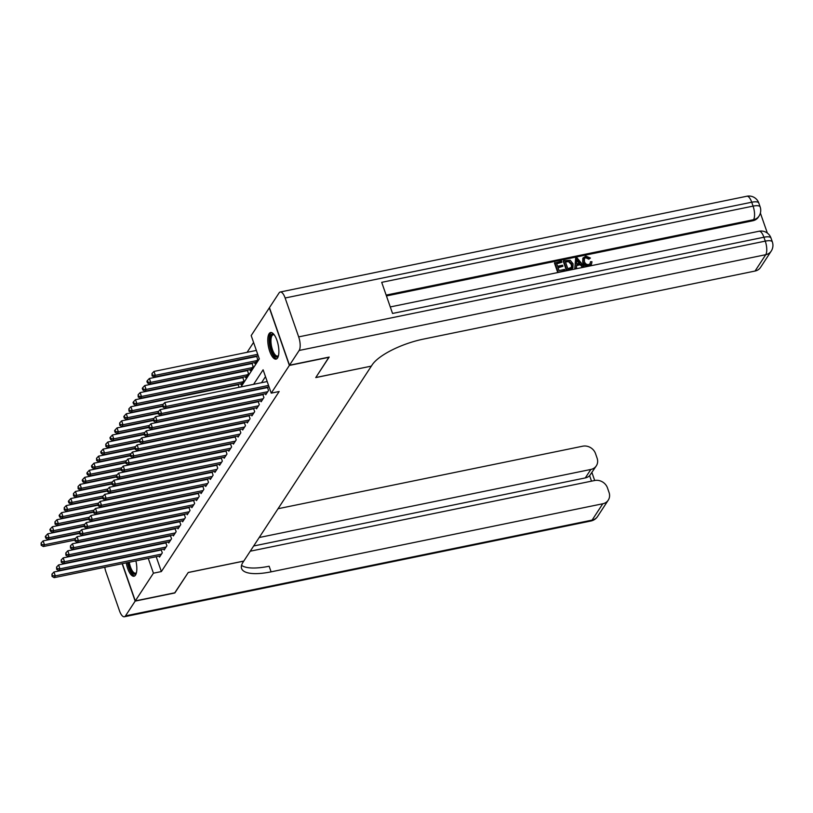 <?xml version="1.0" encoding="UTF-8"?>
<svg xmlns="http://www.w3.org/2000/svg" width="813" height="813" viewBox="0 0 813 813"><rect width="100%" height="100%" fill="white"/><g stroke="black" fill="none" stroke-linecap="round" stroke-linejoin="round"><path stroke-width="1.22" d="M277.558 357.964A13.567 4.939 78.4 0 1 276.064 359.112A13.567 4.939 78.4 0 1 269.042 349.123A13.567 4.939 78.4 0 1 269.103 333.686A13.567 4.939 78.4 0 1 270.607 332.537A13.567 4.939 78.4 0 1 277.619 342.527A13.567 4.939 78.4 0 1 277.558 357.964M135.883 560.889A13.567 4.939 78.4 0 1 135.507 575.076A13.567 4.939 78.4 0 1 134.013 576.234A13.567 4.939 78.4 0 1 126.239 562.86M253.565 342.425L247.091 352.324M240.983 386.917L259.306 358.909L251.187 335.576L269.316 307.863L289.367 365.433L271.227 393.146L263.107 369.803L253.605 384.325M265.424 393.705L265.77 394.712L268.534 390.474L267.396 387.191M260.8 400.768L261.146 401.774L263.92 397.537L262.772 394.254M256.176 407.831L256.532 408.827L259.296 404.589L258.158 401.317M251.563 414.894L251.908 415.89L254.682 411.652L253.534 408.37M246.939 421.957L247.284 422.953L250.058 418.715L248.92 415.433M242.325 429.01L242.67 430.016L245.445 425.778L244.296 422.496M237.701 436.073L238.046 437.069L240.821 432.841L239.683 429.559M233.087 443.136L233.433 444.132L236.197 439.894L235.059 436.622M228.463 450.199L228.809 451.195L231.583 446.957L230.435 443.674M223.839 457.252L224.195 458.258L226.959 454.02L225.821 450.737M219.225 464.314L219.571 465.31L222.345 461.083L221.197 457.8M214.602 471.377L214.947 472.373L217.721 468.136L216.583 464.863M209.988 478.44L210.333 479.436L213.108 475.199L211.959 471.916M205.364 485.503L205.709 486.499L208.484 482.261L207.345 478.979M200.75 492.556L201.096 493.562L203.86 489.324L202.722 486.042M196.126 499.619L196.472 500.615L199.246 496.377L198.098 493.105M191.502 506.682L191.858 507.678L194.622 503.44L193.484 500.158M186.888 513.745L187.234 514.741L190.008 510.503L188.86 507.221M182.264 520.798L182.61 521.804L185.384 517.566L184.246 514.283M177.651 527.861L177.996 528.856L180.771 524.629L179.622 521.346M173.027 534.924L173.372 535.919L176.147 531.682L175.008 528.409M168.403 541.986L168.758 542.982L171.523 538.745L170.384 535.462M163.789 549.049L164.135 550.045L166.909 545.808L165.761 542.525M239.124 387.303L238.077 384.315M240.719 383.777L241.075 384.773L243.839 380.535L242.701 377.252M245.343 376.714L245.689 377.71L248.463 373.472L247.325 370.189M249.967 369.651L250.313 370.647L253.087 366.409L251.939 363.137M254.581 362.588L254.926 363.594L257.701 359.356L256.562 356.074M156.198 556.712L161.37 571.559L279.164 391.51L271.227 393.146M265.485 376.653L261.532 382.699M159.165 556.102L159.521 557.108L162.285 552.87L161.147 549.588M328.98 357.12L315.759 377.588L371.287 366.135M371.307 366.185L243.798 561.061L188.26 572.464L174.978 592.758L135.304 600.898L122.336 563.663M329.041 357.283L289.367 365.433M161.37 571.559L153.433 573.185L135.304 600.898M129.958 549.873A13.567 4.939 78.4 0 1 130.476 550.188M148.261 558.348L153.433 573.185M161.279 549.974L53.953 572.006L55.304 575.889L161.482 554.1M52.489 575.675L51.951 574.12L52.032 576.387L52.489 575.675L55.304 575.889L54.156 577.657L160.324 555.868M53.953 572.006L51.951 574.12M52.032 576.387L54.156 577.657M79.532 533.409L43.119 540.889L44.471 544.771L43.313 546.539L74.776 540.086M75.426 538.419L44.471 544.771L41.656 544.558L41.107 543.003L41.189 545.269L41.656 544.558M43.313 546.539L41.189 545.269M41.107 543.003L43.119 540.889M136.391 572.87A11.738 4.278 78.4 0 1 136.36 572.931A11.738 4.278 78.4 0 1 128.159 562.464M129.267 562.24A10.874 3.953 -101.6 0 0 135.527 573.165A10.874 3.953 -101.6 0 0 136.452 572.596M127.539 562.596A13.486 4.908 -101.6 0 0 134.724 575.909M278.442 355.759A11.738 4.278 78.4 0 1 278.412 355.82A11.738 4.278 78.4 0 1 272.65 353.106A11.738 4.278 78.4 0 1 269.875 338.848A11.738 4.278 78.4 0 1 274.062 334.641A11.738 4.278 78.4 0 1 274.123 334.682M274.286 334.905A10.874 3.953 -101.6 0 0 273.209 334.753A10.874 3.953 -101.6 0 0 271.024 339.184A10.874 3.953 -101.6 0 0 272.812 350.637A10.874 3.953 -101.6 0 0 277.579 356.053A10.874 3.953 -101.6 0 0 278.503 355.484M271.39 332.537A13.486 4.908 -101.6 0 0 269.174 337.852A13.486 4.908 -101.6 0 0 271.156 351.419A13.486 4.908 -101.6 0 0 276.776 358.797M174.775 592.799L188.21 572.535L243.758 561.133L242.975 562.332A43.485 13.943 160.8 0 0 241.583 568.49A43.485 13.943 160.8 0 0 271.095 571.844L602.789 503.765A10.437 9.126 33.2 0 0 608.266 500.137A10.437 9.126 33.2 0 0 609.059 492.475L607.463 487.881A10.437 9.126 33.2 0 0 594.689 480.503L591.925 472.546M250.262 551.194L594.689 480.503M104.775 567.271A10.437 3.801 -101.6 0 0 105.934 571.874L119.481 610.776A10.437 3.801 -101.6 0 0 124.348 616.762A10.437 3.801 -101.6 0 0 125.507 615.868L135.161 601.112L174.836 592.972M122.133 563.704L135.161 601.112M259.205 537.515L590.838 469.457A10.437 9.126 33.2 0 0 596.325 465.829A10.437 9.126 33.2 0 0 597.108 458.166L595.512 453.573A10.437 9.126 33.2 0 0 582.738 446.195L278.046 508.725M591.518 481.154L589.618 475.696A10.437 9.126 -146.8 0 1 585.299 477.922L590.838 469.457M253.666 545.99L585.299 477.922M241.542 565.36A43.485 13.943 160.8 0 0 269.144 566.234L271.095 571.844M589.618 475.696L596.325 465.829M589.984 263.91L590.523 261.715L591.966 261.745L591.468 264.215L588.815 266.186C585.777 266.573 583.744 265.251 582.687 262.274L582.86 258.27L585.797 256.085L590.421 258.046L588.805 259.174L585.746 257.741L584.273 258.504M591.254 264.489L589.303 266.085M576.529 268.117L574.73 268.981L575.634 258.3L577.149 257.995L584.181 266.552L582.758 266.847L580.675 264.195L576.61 265.028L576.529 268.117L575.106 268.412L575.634 258.3M584.181 266.552L582.382 267.406L580.299 264.753L576.6 265.516M561.935 262.264L556.559 263.371L557.566 266.247L562.566 265.211L562.942 266.288L557.931 267.325L559.059 270.556L564.679 269.398L564.679 271.044L557.728 272.467L554.476 263.138L561.559 261.186L561.935 262.264L556.722 263.829M562.942 266.288L558.094 267.772M767.36 233.097L760.379 213.057M771.232 251.075A10.437 10.437 0 0 0 772.35 241.928A10.437 3.343 -19.2 0 0 765.267 241.126A10.437 3.801 78.4 0 1 765.744 254.703A10.437 9.126 33.2 0 0 771.232 251.075L760.531 267.426A10.437 9.126 -146.8 0 1 755.053 271.044L765.744 254.703L299.154 350.464A10.437 3.801 -101.6 0 0 298.676 336.887L765.267 241.126L763.915 237.233L392.547 313.452L381.704 282.335L753.072 206.116A10.437 3.801 78.4 0 1 753.549 219.693A10.437 9.126 33.2 0 0 759.037 216.065L758.346 217.132A10.437 9.126 -146.8 0 1 752.858 220.75L753.549 219.693L386.155 295.099M386.449 295.952L752.858 220.75M572.931 267.955L569.923 269.967L566.519 270.668L563.267 261.329L563.633 260.76L570.238 260.272L573.053 263.778L572.931 267.955L566.885 270.099L563.633 260.76M299.154 350.464L289.499 365.22L329.174 357.08L315.8 377.517L371.348 366.114L372.13 364.915A43.485 13.943 -19.2 0 1 423.36 339.123L755.053 271.044M298.676 336.887L285.129 297.995A10.437 3.801 -101.6 0 0 280.261 291.999A10.437 3.801 -101.6 0 0 279.103 292.893L269.449 307.649L289.499 365.22M565.055 270.475L557.728 272.467M558.094 271.908L554.842 262.569M567.85 268.747L571.834 267.223L571.702 264.032L568.917 261.044L565.35 261.562L567.85 268.747M570.299 269.398L569.923 269.967M566.885 270.099L566.519 270.668M571.468 267.792L571.336 264.601L568.551 261.603L565.513 262.02M571.702 264.032L571.336 264.601M568.917 261.044L568.551 261.603M567.281 261.166L566.915 261.735M576.712 261.085L576.641 263.869L579.893 263.199L576.763 259.225L576.712 261.085M575.106 268.412L574.73 268.981M580.675 264.195L580.299 264.753M582.758 266.847L582.382 267.406M579.191 263.341L576.397 259.784M590.421 258.046L589.171 258.605L586.112 257.172L584.445 258.199L584.395 261.42C585.045 263.636 586.468 264.692 588.663 264.601L590.187 263.636L590.523 261.715M586.112 257.172L585.746 257.741M589.171 258.605L588.805 259.174M589.161 265.658C586.153 266.003 584.12 264.692 583.053 261.705L582.687 262.274M583.053 261.705L583.236 257.711M165.903 542.911L58.577 564.944L59.928 568.836L166.096 547.037M57.113 568.622L56.564 567.068L56.646 569.324L57.113 568.622L59.928 568.836L58.77 570.594L164.948 548.805M58.577 564.944L56.564 567.068M56.646 569.324L58.77 570.594M170.517 535.858L63.19 557.881L64.542 561.773L170.72 539.984M61.727 561.559L61.188 560.005L61.27 562.261L61.727 561.559L64.542 561.773L63.394 563.541L169.561 541.743M63.19 557.881L61.188 560.005M61.27 562.261L63.394 563.541M175.141 528.796L67.814 550.818L69.166 554.71L175.334 532.922M66.351 554.496L65.812 552.942L65.883 555.208L66.351 554.496L69.166 554.71L68.007 556.478L174.185 534.69M67.814 550.818L65.812 552.942M65.883 555.208L68.007 556.478M179.764 521.733L72.428 543.765L73.79 547.647L179.958 525.859M70.965 547.434L70.426 545.879L70.507 548.145L70.965 547.434L73.79 547.647L72.631 549.415L178.799 527.627M72.428 543.765L70.426 545.879M70.507 548.145L72.631 549.415M84.156 526.346L47.733 533.826L49.085 537.718L47.937 539.476L79.4 533.023M80.04 531.356L49.085 537.718L46.27 537.495L45.731 535.94L45.274 536.651L45.813 538.206L46.27 537.495M47.937 539.476L45.813 538.206M45.731 535.94L47.733 533.826M88.769 519.283L52.357 526.763L53.709 530.655L52.55 532.413L84.013 525.96M84.664 524.304L53.709 530.655L50.894 530.442L50.355 528.887L49.888 529.588L50.426 531.143L50.894 530.442M52.55 532.413L50.426 531.143M50.355 528.887L52.357 526.763M93.393 512.231L56.971 519.7L58.333 523.592L57.174 525.361L88.637 518.897M89.288 517.241L58.333 523.592L55.508 523.379L54.969 521.824L55.05 524.08L55.508 523.379M57.174 525.361L55.05 524.08M54.969 521.824L56.971 519.7M98.007 505.168L61.595 512.637L62.947 516.529L61.798 518.298L93.261 511.834M93.902 510.178L62.947 516.529L60.132 516.316L59.593 514.761L59.125 515.462L59.674 517.027L60.132 516.316M61.798 518.298L59.674 517.027M59.593 514.761L61.595 512.637M184.378 514.67L77.052 536.702L78.404 540.594L184.581 518.796M75.589 540.381L75.05 538.816L75.131 541.082L75.589 540.381L78.404 540.594L77.245 542.352L183.423 520.564M77.052 536.702L75.05 538.816M75.131 541.082L77.245 542.352M102.631 498.105L66.209 505.584L67.57 509.466L66.412 511.235L97.875 504.782M98.525 503.115L67.57 509.466L64.755 509.253L64.207 507.698L64.288 509.964L64.755 509.253M66.412 511.235L64.288 509.964M64.207 507.698L66.209 505.584M189.002 507.607L81.666 529.639L83.028 533.531L189.195 511.743M80.213 533.318L79.664 531.763L79.745 534.019L80.213 533.318L83.028 533.531L81.869 535.3L188.047 513.501M81.666 529.639L79.664 531.763M79.745 534.019L81.869 535.3M107.255 491.042L70.833 498.521L72.184 502.414L71.036 504.172L102.499 497.719M103.139 496.052L72.184 502.414L69.369 502.2L68.831 500.635L68.363 501.347L68.912 502.901L69.369 502.2M71.036 504.172L68.912 502.901M68.831 500.635L70.833 498.521M193.616 500.554L86.29 522.576L87.641 526.468L193.819 504.68M84.826 526.255L84.288 524.7L84.369 526.956L84.826 526.255L87.641 526.468L86.493 528.237L192.661 506.448M86.29 522.576L84.288 524.7M84.369 526.956L86.493 528.237M111.869 483.989L75.457 491.459L76.808 495.351L75.65 497.119L107.113 490.656M107.763 488.999L76.808 495.351L73.993 495.137L73.444 493.582L73.526 495.839L73.993 495.137M75.65 497.119L73.526 495.839M73.444 493.582L75.457 491.459M198.24 493.491L90.914 515.523L92.265 519.405L198.433 497.617M89.45 519.192L88.902 517.637L88.983 519.903L89.45 519.192L92.265 519.405L91.107 521.174L197.285 499.385M90.914 515.523L88.902 517.637M88.983 519.903L91.107 521.174M116.493 476.926L80.07 484.396L81.422 488.288L80.274 490.056L111.737 483.593M112.377 481.936L81.422 488.288L78.607 488.074L78.068 486.52L78.15 488.786L78.607 488.074M80.274 490.056L78.15 488.786M78.068 486.52L80.07 484.396M202.854 486.428L95.528 508.46L96.879 512.353L203.057 490.554M94.064 512.129L93.525 510.574L93.607 512.84L94.064 512.129L96.879 512.353L95.731 514.111L201.898 492.322M95.528 508.46L93.525 510.574M93.607 512.84L95.731 514.111M121.107 469.863L84.694 477.343L86.046 481.225L84.887 482.993L116.35 476.54M117.001 474.873L86.046 481.225L83.231 481.011L82.692 479.457L82.225 480.168L82.763 481.723L83.231 481.011M84.887 482.993L82.763 481.723M82.692 479.457L84.694 477.343M207.478 479.365L100.151 501.397L101.503 505.29L207.671 483.501M98.688 505.076L98.149 503.521L98.221 505.777L98.688 505.076L101.503 505.29L100.345 507.048L206.522 485.259M100.151 501.397L98.149 503.521M98.221 505.777L100.345 507.048M125.73 462.8L89.308 470.28L90.67 474.172L89.511 475.93L120.974 469.477M121.625 467.81L90.67 474.172L87.845 473.949L87.306 472.394L86.849 473.105L87.387 474.66L87.845 473.949M89.511 475.93L87.387 474.66M87.306 472.394L89.308 470.28M212.102 472.312L104.765 494.334L106.127 498.227L212.295 476.438M103.302 498.013L102.763 496.458L102.845 498.715L103.302 498.013L106.127 498.227L104.968 499.995L211.136 478.196M104.765 494.334L102.763 496.458M102.845 498.715L104.968 499.995M130.344 455.747L93.932 463.217L95.284 467.109L94.135 468.867L125.598 462.414M126.239 460.758L95.284 467.109L92.469 466.896L91.93 465.341L91.463 466.042L92.011 467.597L92.469 466.896M94.135 468.867L92.011 467.597M91.93 465.341L93.932 463.217M216.715 465.249L109.389 487.272L110.741 491.164L216.919 469.375M107.926 490.95L107.387 489.396L107.468 491.662L107.926 490.95L110.741 491.164L109.582 492.932L215.76 471.144M109.389 487.272L107.387 489.396M107.468 491.662L109.582 492.932M134.968 448.685L98.546 456.154L99.908 460.046L98.749 461.814L130.212 455.351M130.863 453.695L99.908 460.046L97.093 459.833L96.544 458.278L96.625 460.534L97.093 459.833M98.749 461.814L96.625 460.534M96.544 458.278L98.546 456.154M221.339 458.186L114.003 480.219L115.365 484.101L221.532 462.312M112.55 483.887L112.001 482.333L112.082 484.599L112.55 483.887L115.365 484.101L114.206 485.869L220.384 464.081M114.003 480.219L112.001 482.333M112.082 484.599L114.206 485.869M139.592 441.622L103.17 449.091L104.521 452.983L103.373 454.752L134.836 448.288M135.476 446.632L104.521 452.983L101.706 452.77L101.168 451.215L100.7 451.926L101.249 453.481L101.706 452.77M103.373 454.752L101.249 453.481M101.168 451.215L103.17 449.091M225.953 451.124L118.627 473.156L119.978 477.048L226.156 455.25M117.163 476.835L116.625 475.27L116.706 477.536L117.163 476.835L119.978 477.048L118.83 478.806L224.998 457.018M118.627 473.156L116.625 475.27M116.706 477.536L118.83 478.806M144.206 434.559L107.794 442.038L109.145 445.92L107.987 447.689L139.45 441.235M140.1 439.569L109.145 445.92L106.33 445.707L105.781 444.152L105.863 446.418L106.33 445.707M107.987 447.689L105.863 446.418M105.781 444.152L107.794 442.038M230.577 444.071L123.251 466.093L124.602 469.985L230.77 448.197M121.787 469.772L121.239 468.217L121.32 470.473L121.787 469.772L124.602 469.985L123.444 471.753L229.622 449.955M123.251 466.093L121.239 468.217M121.32 470.473L123.444 471.753M148.83 427.496L112.407 434.975L113.759 438.868L112.611 440.626L144.074 434.172M144.714 432.516L113.759 438.868L110.944 438.654L110.405 437.099L109.948 437.801L110.487 439.355L110.944 438.654M112.611 440.626L110.487 439.355M110.405 437.099L112.407 434.975M235.191 437.008L127.865 459.03L129.216 462.922L235.394 441.134M126.401 462.709L125.863 461.154L125.944 463.42L126.401 462.709L129.216 462.922L128.068 464.69L234.235 442.902M127.865 459.03L125.863 461.154M125.944 463.42L128.068 464.69M153.444 420.443L117.031 427.912L118.383 431.805L117.224 433.573L148.688 427.11M149.338 425.453L118.383 431.805L115.568 431.591L115.029 430.036L114.562 430.738L115.1 432.292L115.568 431.591M117.224 433.573L115.1 432.292M115.029 430.036L117.031 427.912M239.815 429.945L132.489 451.977L133.84 455.859L240.008 434.071M131.025 455.646L130.487 454.091L130.558 456.357L131.025 455.646L133.84 455.859L132.682 457.628L238.859 435.839M132.489 451.977L130.487 454.091M130.558 456.357L132.682 457.628M158.068 413.38L121.645 420.849L123.007 424.742L121.848 426.51L153.311 420.047M153.962 418.39L123.007 424.742L120.192 424.528L119.643 422.973L119.724 425.24L120.192 424.528M121.848 426.51L119.724 425.24M119.643 422.973L121.645 420.849M244.439 422.882L137.102 444.914L138.464 448.806L244.632 427.008M135.639 448.593L135.1 447.028L135.182 449.294L135.639 448.593L138.464 448.806L137.306 450.565L243.473 428.776M137.102 444.914L135.1 447.028M135.182 449.294L137.306 450.565M162.681 406.317L126.269 413.797L127.621 417.679L126.472 419.447L157.935 412.994M158.576 411.327L127.621 417.679L124.806 417.465L124.267 415.91L123.8 416.622L124.348 418.177L124.806 417.465M126.472 419.447L124.348 418.177M124.267 415.91L126.269 413.797M249.052 415.819L141.726 437.851L143.078 441.744L249.256 419.955M140.263 441.53L139.724 439.975L139.806 442.231L140.263 441.53L143.078 441.744L141.919 443.502L248.097 421.713M141.726 437.851L139.724 439.975M139.806 442.231L141.919 443.502M238.219 384.701L130.883 406.734L132.245 410.626L131.086 412.384L162.549 405.931M163.2 404.264L132.245 410.626L129.43 410.413L128.881 408.848L128.962 411.114L129.43 410.413M131.086 412.384L128.962 411.114M128.881 408.848L130.883 406.734M253.676 408.766L146.34 430.788L147.702 434.681L253.869 412.892M144.887 434.467L144.338 432.912L144.419 435.168L144.887 434.467L147.702 434.681L146.543 436.449L252.721 414.65M146.34 430.788L144.338 432.912M144.419 435.168L146.543 436.449M242.833 377.639L135.507 399.671L136.858 403.563L135.71 405.331L241.878 383.533M243.036 381.775L136.858 403.563L134.043 403.35L133.505 401.795L133.037 402.496L133.586 404.051L134.043 403.35M135.71 405.331L133.586 404.051M133.505 401.795L135.507 399.671M258.29 401.703L150.964 423.725L152.316 427.618L258.493 405.829M149.501 427.404L148.962 425.849L149.043 428.116L149.501 427.404L152.316 427.618L151.167 429.386L257.335 407.598M150.964 423.725L148.962 425.849M149.043 428.116L151.167 429.386M247.457 370.586L140.131 392.608L141.482 396.5L140.324 398.268L246.502 376.47M247.65 374.712L141.482 396.5L138.667 396.287L138.119 394.732L138.2 396.988L138.667 396.287M140.324 398.268L138.2 396.988M138.119 394.732L140.131 392.608M262.914 394.64L155.588 416.673L156.939 420.555L263.107 398.766M154.124 420.341L153.576 418.786L153.657 421.053L154.124 420.341L156.939 420.555L155.781 422.323L261.959 400.535M155.588 416.673L153.576 418.786M153.657 421.053L155.781 422.323M252.071 363.523L144.744 385.555L146.096 389.437L144.948 391.205L251.115 369.417M252.274 367.649L146.096 389.437L143.281 389.224L142.742 387.669L142.285 388.38L142.824 389.935L143.281 389.224M144.948 391.205L142.824 389.935M142.742 387.669L144.744 385.555M267.528 387.577L160.202 409.61L161.553 413.502L267.731 391.703M158.738 413.289L158.2 411.734L158.281 413.99L158.738 413.289L161.553 413.502L160.405 415.26L266.573 393.472M160.202 409.61L158.2 411.734M158.281 413.99L160.405 415.26M256.695 356.46L149.368 378.492L150.72 382.384L149.562 384.143L255.739 362.354M256.898 360.586L150.72 382.384L147.905 382.161L147.366 380.606L146.899 381.317L147.438 382.872L147.905 382.161M149.562 384.143L147.438 382.872M147.366 380.606L149.368 378.492M267.192 381.541L164.826 402.547L166.177 406.439L268.544 385.433M163.362 406.226L162.824 404.671L162.895 406.927L163.362 406.226L166.177 406.439L165.019 408.207L269.042 386.856M164.826 402.547L162.824 404.671M162.895 406.927L165.019 408.207M256.349 350.423L153.982 371.429L155.344 375.321L154.185 377.08L258.199 355.738M257.711 354.305L155.344 375.321L152.529 375.108L151.98 373.553L152.061 375.809L152.529 375.108M154.185 377.08L152.061 375.809M151.98 373.553L153.982 371.429M125.507 615.868L592.098 520.107L602.789 503.765M592.098 520.107A10.437 3.801 78.4 0 1 590.939 521.001A10.437 10.437 0 0 0 597.575 516.489A10.437 9.126 -146.8 0 1 592.098 520.107M759.037 216.065A10.437 10.437 0 0 0 760.155 206.919A10.437 3.343 -19.2 0 0 753.072 206.116L751.72 202.224L285.129 297.995M746.852 196.238A10.437 3.801 78.4 0 1 751.72 202.224A10.437 3.343 160.8 0 1 758.803 203.037A10.437 10.437 0 0 0 746.852 196.238L280.261 291.999M759.037 231.248A10.437 3.801 78.4 0 1 763.915 237.233A10.437 3.343 160.8 0 1 770.998 238.046A10.437 10.437 0 0 0 759.037 231.248L390.27 306.938M578.114 260.932L577.738 261.501M124.348 616.762L590.939 521.001M597.575 516.489L608.266 500.137M760.155 206.919L758.803 203.037M772.35 241.928L770.998 238.046M591.092 264.774L591.468 264.215"/></g></svg>
